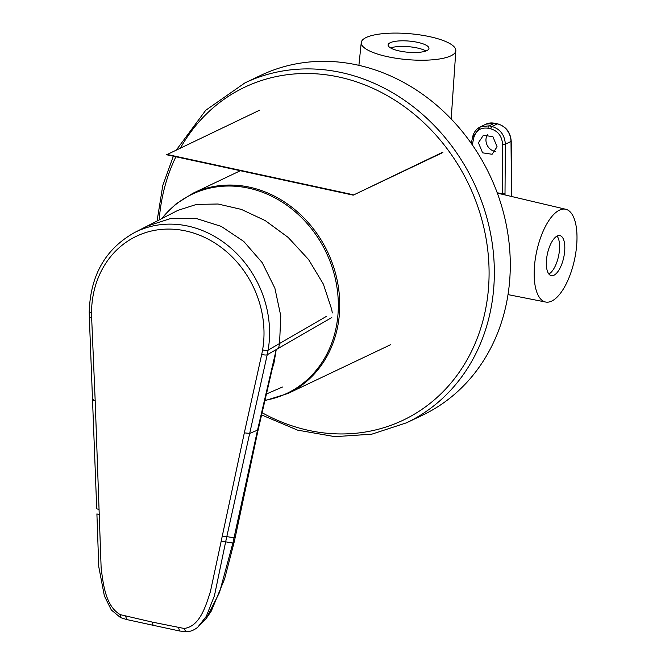 <?xml version="1.0" encoding="UTF-8"?>
<svg xmlns="http://www.w3.org/2000/svg" width="665" height="665" viewBox="0 0 665 665"><rect width="100%" height="100%" fill="white"/><g stroke="black" fill="none" stroke-linecap="round" stroke-linejoin="round"><path stroke-width="1" d="M505.001 194.928L505.35 144.18C504.702 134.929 500.23 129.027 491.942 126.475L497.387 123.889A16.725 14.572 64.6 0 1 511.003 141.495L511.526 196.474M502.25 194.28L502.25 193.831A2.095 0.416 0.4 0 0 505.043 193.656M478.426 142.742L482.615 152.842L492.108 154.263L497.088 146.782L492.898 136.682L483.405 135.253L478.426 142.742M495.475 151.346A10.457 9.102 64.6 0 1 485.99 139.143A10.457 9.102 64.6 0 1 487.611 134.496M497.196 192.734L502.25 193.831L502.557 144.355C502 136.25 498.102 131.08 490.845 128.852A2.095 0.856 -77.8 0 1 491.942 126.475L489.041 125.851L480.446 126.791L472.749 137.123M422.441 415.226A188.178 163.889 -115.4 0 0 509.581 281.611A188.178 163.889 -115.4 0 0 434.287 103.241A188.178 163.889 -115.4 0 0 260.888 75.311L244.944 82.884A188.178 163.889 64.6 0 1 418.343 110.814A188.178 163.889 64.6 0 1 493.638 289.192A188.178 163.889 64.6 0 1 406.498 422.807L422.441 415.226M262.135 412.741A184.38 160.581 64.6 0 0 488.401 289.333L488.401 289.275A184.38 160.581 64.6 0 0 373.73 88.694A184.38 160.581 64.6 0 0 180.622 147.73M175.893 156.774A184.38 160.581 64.6 0 0 159.342 218.112L159.334 218.178A184.38 160.581 64.6 0 0 159.193 219.94M455.833 50.656A47.464 13.001 -175.1 0 0 419.79 34.879A47.464 13.001 -175.1 0 0 366.191 37.498A47.464 13.001 4.9 0 0 361.253 42.543A47.464 13.001 4.9 0 0 397.072 58.412A47.464 13.001 4.9 0 0 450.895 55.827A47.464 13.001 -175.1 0 0 455.833 50.656L451.186 118.977M390.255 42.701A20.49 5.611 4.9 0 0 388.127 44.912A20.49 5.611 4.9 0 0 403.638 51.745A20.49 5.611 4.9 0 0 426.822 50.623A20.49 5.611 4.9 0 0 428.958 48.412A20.49 5.611 4.9 0 0 413.447 41.587A20.49 5.611 4.9 0 0 390.255 42.701M425.966 50.981A20.49 5.611 4.9 0 0 390.638 47.955M545.682 302.043A47.464 19.36 -77.8 0 0 551.676 301.104A47.464 19.36 102.2 0 0 575.782 252.808A47.464 19.36 102.2 0 0 565.765 209.267A47.464 19.36 102.2 0 0 559.481 210.14A47.464 19.36 -77.8 0 0 535.325 258.793A47.464 19.36 -77.8 0 0 545.682 302.043L508.01 294.612M553.895 275.26A20.49 8.362 102.2 0 0 564.311 254.329A20.49 8.362 102.2 0 0 559.913 235.593A20.49 8.362 102.2 0 0 557.262 235.984A20.49 8.362 102.2 0 0 546.846 256.914A20.49 8.362 102.2 0 0 551.243 275.651A20.49 8.362 102.2 0 0 553.895 275.26M548.858 274.03A20.49 8.362 102.2 0 0 558.525 256.258A20.49 8.362 102.2 0 0 557.071 236.083M272.434 368.094L273.913 363.398L273.165 364.753L276.233 349.615L257.521 430.172L258.195 429.665L273.972 361.394M134.513 232.567A100.415 87.448 64.6 0 1 134.588 232.534A100.415 87.448 64.6 0 1 231.428 248.544A100.415 87.448 64.6 0 1 268.12 350.131A100.398 87.439 64.6 0 1 267.214 354.753L249.691 433.397L257.521 430.172L232.875 543.081L219.55 592.357L206.383 618.309L197.472 627.461M331.81 317.529L267.214 354.753A4.181 1.372 -167.5 0 1 261.736 354.279L244.329 432.865L249.691 433.397L225.668 541.751L214.454 595.707L206.308 616.347L197.688 627.286C193.947 630.304 189.999 631.792 185.843 631.75L184.039 628.45L152.152 622.074L120.348 614.668C105.669 606.38 103.225 584.477 101.138 567.943L95.178 400.613C93.117 400.413 92.452 400.047 93.166 399.515M95.178 400.613L91.637 317.463A4.181 0.898 177.6 0 1 89.318 316.756L96.708 508.459A4.181 0.914 -2.1 0 0 96.699 508.526A4.181 0.914 -2.1 0 0 99.027 509.249M273.913 363.398L276.233 349.615L278.228 348.41M332.3 312.957L331.868 310.372M331.677 309.358L323.373 284.121L308.568 259.533L288.161 237.413L265.227 220.589L241.353 209.4L218.045 204.014L196.599 204.388L177.871 210.364L147.073 226.15L171.013 218.403L196.341 218.511L221.196 226.366L243.756 241.428L262.201 262.642L274.886 288.211L280.78 315.883L279.558 343.506L278.618 348.186M326.507 316.316L268.128 350.131A4.181 1.288 -170.3 0 1 262.609 349.848A96.217 83.798 64.6 0 1 261.736 354.279M244.329 432.865L210.414 591.592C205.626 606.646 199.583 626.704 184.039 628.45M259.466 110.257L166.632 154.762L353.206 195.153L442.882 152.526M353.206 195.153L442.666 152.243M166.666 154.363L353.24 194.745M502.557 144.355A2.095 0.416 0.4 0 0 505.35 144.18L511.003 141.495A2.095 0.482 179.5 0 0 511.219 141.279L511.751 196.524M490.845 128.852L487.944 128.22C480.562 127.289 475.799 130.581 473.671 138.104L472.316 144.879M473.671 138.104A2.095 0.59 -168.7 0 1 472.541 137.322C473.613 132.426 476.248 128.919 480.446 126.791L485.932 124.18A16.725 14.572 64.6 0 1 494.486 123.258L497.387 123.889A2.095 0.856 102.2 0 1 497.661 123.848C505.957 126.383 510.471 132.194 511.219 141.279M494.984 123.366A2.095 0.856 102.2 0 0 494.752 123.216A2.095 0.856 102.2 0 0 494.486 123.258L489.041 125.851A2.095 0.856 -77.8 0 0 487.944 128.22M472.541 137.322L471.319 143.441M161.371 218.827L175.71 204.122L192.875 193.291A110.814 96.516 64.6 0 1 294.994 209.733A110.814 96.516 64.6 0 1 339.333 314.778A110.814 96.516 64.6 0 1 288.012 393.464L390.53 344.736M161.761 218.627A110.265 96.034 64.6 0 1 276.025 198.478A110.265 96.034 64.6 0 1 337.92 315.11A110.265 96.034 64.6 0 1 265.011 400.322M221.221 541.061L232.875 543.081L234.072 542.465L235.26 537.187L234.105 537.786L226.823 536.622A4.181 1.363 -167.9 0 1 222.334 535.94M91.637 317.463A96.217 83.798 64.6 0 1 91.546 312.816A96.234 83.807 64.6 0 1 185.685 230.938A96.234 83.807 64.6 0 1 262.609 349.84M134.588 232.534C105.519 248.826 90.39 275.285 89.218 311.927A4.181 0.989 0.2 0 0 91.546 312.816M96.907 513.887L99.226 514.652M120.548 617.619L120.348 614.668M96.907 513.929L98.761 566.696L104.38 595.956L111.329 609.988L120.556 617.627L126.658 619.531L125.693 616.33M152.152 622.074L153.116 625.283L179.583 630.994L178.611 627.785M485.932 124.18L494.752 123.216L497.661 123.848M173.349 156.225L162.775 185.527L157.056 221.038M261.619 414.935L297.554 430.122L334.894 436.656L371.818 434.179L406.498 422.807M176.616 149.633L205.718 110.29L244.944 82.884M361.253 42.543L358.901 65.345M565.765 209.267L497.337 193.124M264.936 400.646L288.012 393.464M192.875 193.291L240.356 170.722M235.26 537.187L258.195 429.656M234.072 542.465L224.571 579.015L211.32 611.027L206.383 618.309M266.482 393.963L282.425 387.038M89.218 311.927L89.318 316.756M126.658 619.539L153.116 625.283M179.583 630.994L185.843 631.75M135.51 232.068L147.106 226.142"/></g></svg>
